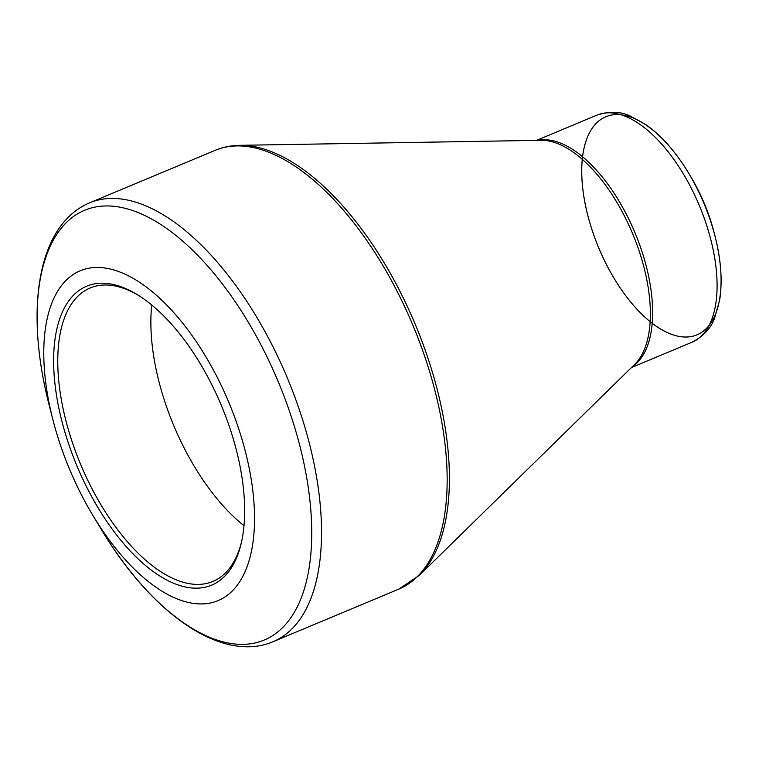 <?xml version="1.0" encoding="UTF-8"?>
<svg xmlns="http://www.w3.org/2000/svg" width="759" height="759" viewBox="0 0 759 759"><rect width="100%" height="100%" fill="white"/><g stroke="black" fill="none" stroke-linecap="round" stroke-linejoin="round"><path stroke-width="1.14" d="M225.983 574.886A162.009 78.281 67.3 0 1 66.83 438.427A162.009 78.281 67.3 0 1 136.914 294.407A162.009 78.281 67.3 0 1 241.115 543.7A162.009 78.281 67.3 0 1 225.983 574.886M233.924 589.269A178.744 86.374 -112.7 0 0 225.404 394.443A178.744 86.374 -112.7 0 0 90.663 267.927A178.744 86.374 -112.7 0 0 52.741 419.148A178.744 86.374 -112.7 0 0 93.205 515.959A178.744 86.374 -112.7 0 0 233.924 589.269M715.149 236.732L714.067 232.491A103.404 49.971 -112.7 0 0 690.662 176.486L688.394 172.729A118.176 57.105 67.3 0 1 684.03 336.987A118.176 57.105 67.3 0 1 581.783 167.635A118.176 57.105 67.3 0 1 688.394 172.729A118.176 57.105 67.3 0 1 715.149 236.732A118.176 57.105 67.3 0 1 643.869 316.18A118.176 57.105 67.3 0 1 595.189 124.438A118.176 57.105 67.3 0 1 715.149 236.732C721.078 260.28 722.577 281.418 719.646 300.156L714.589 318.097C711.031 328.192 703.498 336.246 691.99 342.243A123.1 59.487 -112.7 0 0 702.891 334.425A123.1 59.487 -112.7 0 0 693.811 193.298A123.1 59.487 -112.7 0 0 597.039 115.083L536.499 140.387M151.753 305.004A159.048 76.858 -112.7 0 0 243.99 525.702M138.233 295.213A159.048 76.858 -112.7 0 0 90.198 287.965A159.048 76.858 -112.7 0 0 80.625 464.356A159.048 76.858 -112.7 0 0 212.871 581.46A159.048 76.858 -112.7 0 0 226.969 571.356A159.048 76.858 -112.7 0 0 241.466 542.192M284.872 625.245A232.918 112.55 -112.7 0 0 255.963 335.554A232.918 112.55 -112.7 0 0 63.955 225.062A232.918 112.55 -112.7 0 0 48.785 403.579L48.785 403.579C28.965 326 34.079 254.35 65.9 219.787C72.741 212.254 80.634 206.609 89.581 202.833A237.842 114.922 67.3 0 1 287.338 377.954A237.842 114.922 67.3 0 1 273.022 641.716C221.713 663.508 151.496 613.291 101.507 529.716L101.507 529.716A232.918 112.55 -112.7 0 0 284.872 625.245M101.507 529.706A232.918 112.55 -112.7 0 0 101.507 529.716L93.205 515.959M273.022 641.716L398.655 589.202A237.842 114.922 -112.7 0 0 412.972 325.44A237.842 114.922 -112.7 0 0 215.214 150.32L89.581 202.833M636.118 362.897A123.632 59.743 -112.7 0 0 631.849 231.856A123.632 59.743 -112.7 0 0 541.091 140.311L239.654 145.33A237.301 114.666 67.3 0 1 413.854 321.029A237.301 114.666 67.3 0 1 422.051 572.552A237.301 114.666 67.3 0 1 419.385 575.322L634.733 364.339A123.632 59.743 -112.7 0 0 636.118 362.897M537.989 140.358A123.1 59.487 67.3 0 1 631.82 225.499A123.1 59.487 67.3 0 1 638.442 361.36A123.1 59.487 67.3 0 1 632.513 366.512M52.741 419.148L48.785 403.579M691.99 342.243L631.45 367.546M688.394 172.729C675.814 151.971 661.82 136.051 646.431 124.969L630.103 115.966C620.416 111.402 609.401 111.108 597.039 115.083M239.654 145.33C231.04 145.462 222.899 147.132 215.214 150.32M398.655 589.202L419.385 575.322"/></g></svg>
